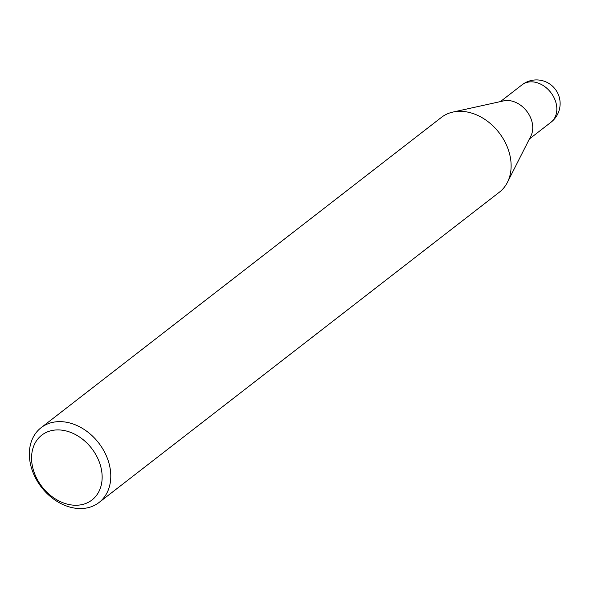 <?xml version="1.0" encoding="UTF-8"?>
<svg xmlns="http://www.w3.org/2000/svg" width="589" height="589" viewBox="0 0 589 589"><rect width="100%" height="100%" fill="white"/><g stroke="black" fill="none" stroke-linecap="round" stroke-linejoin="round"><path stroke-width="0.88" d="M453.11 112.028L503.647 100.881A23.656 18.09 52.2 0 1 526.699 111.144A23.656 18.09 52.2 0 1 530.895 136.03L507.49 182.192M50.963 422.784A47.304 36.187 52.2 0 1 102.722 448.833A47.304 36.187 52.2 0 1 99.048 502.483A47.304 36.187 52.2 0 1 89.175 507.401A47.304 36.187 52.2 0 1 37.416 481.353A47.304 36.187 52.2 0 1 41.09 427.702A47.304 36.187 52.2 0 1 50.963 422.784M41.09 427.702L441.426 117.388A47.304 36.187 52.2 0 1 451.307 112.47A47.304 36.187 52.2 0 1 503.065 138.525A47.304 36.187 52.2 0 1 499.391 192.169L99.048 502.483M50.301 430.912A41.002 31.364 52.2 0 1 98.024 458.934A41.002 31.364 52.2 0 1 83.417 504.25A41.002 31.364 52.2 0 1 35.693 476.221A41.002 31.364 52.2 0 1 50.301 430.912M521.994 84.868L521.994 84.868A23.656 18.09 52.2 0 1 526.934 82.408A23.656 18.09 52.2 0 1 552.813 95.433A23.656 18.09 52.2 0 1 550.973 122.254A23.656 18.09 52.2 0 1 550.973 122.262A23.656 23.656 0 0 0 530.159 80.774A23.656 23.656 0 0 0 521.994 84.868L500.422 101.588M529.401 138.975L550.973 122.262"/></g></svg>

